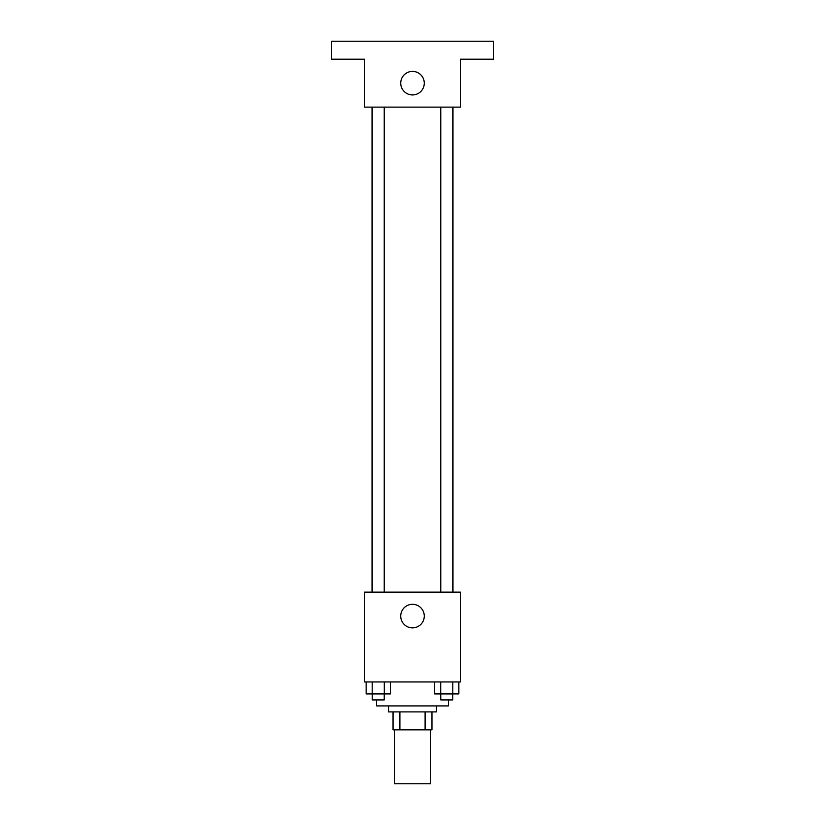 <?xml version="1.0" encoding="UTF-8"?>
<svg xmlns="http://www.w3.org/2000/svg" width="825" height="825" viewBox="0 0 825 825"><rect width="100%" height="100%" fill="white"/><g stroke="black" fill="none" stroke-linecap="round" stroke-linejoin="round"><path stroke-width="1.24" d="M394.536 729.857L394.536 783.75L430.464 783.75L430.464 729.857M425.102 711.893L425.102 729.857L393.04 729.857L393.04 711.893M425.102 729.857L431.96 729.857L431.96 711.893L431.96 729.857M436.456 705.911L436.456 711.893L388.544 711.893L388.544 705.911M399.898 711.893L399.898 729.857M376.571 699.92L376.571 705.911L448.429 705.911L448.429 699.92M460.402 681.955L364.598 681.955L364.598 592.133L460.402 592.133L460.402 681.955M424.277 616.089A11.777 11.777 0 0 1 406.612 626.288A11.777 11.777 0 0 1 406.612 605.89A11.777 11.777 0 0 1 424.277 616.089M452.977 107.116L452.977 592.133M440.767 592.133L440.767 107.116M384.233 107.116L384.233 592.133M460.402 107.116L364.598 107.116L364.598 59.214L331.66 59.214L331.66 41.25L493.34 41.25L493.34 59.214L460.402 59.214L460.402 107.116M424.277 83.17A11.777 11.777 0 0 1 406.612 93.359A11.777 11.777 0 0 1 406.612 72.971A11.777 11.777 0 0 1 424.277 83.17M458.855 681.955L458.855 693.928L434.651 693.928L434.651 681.955M452.801 681.955L452.801 693.928M440.705 681.955L440.705 693.928M452.739 693.928L452.739 699.92L440.767 699.92L440.767 693.928M390.349 681.955L390.349 693.928L366.145 693.928L366.145 681.955M384.295 681.955L384.295 693.928M372.199 681.955L372.199 693.928M384.233 693.928L384.233 699.92L372.261 699.92L372.261 693.928M372.023 107.116L372.023 592.133M452.739 592.133L452.739 107.116M372.261 107.116L372.261 592.133"/></g></svg>
